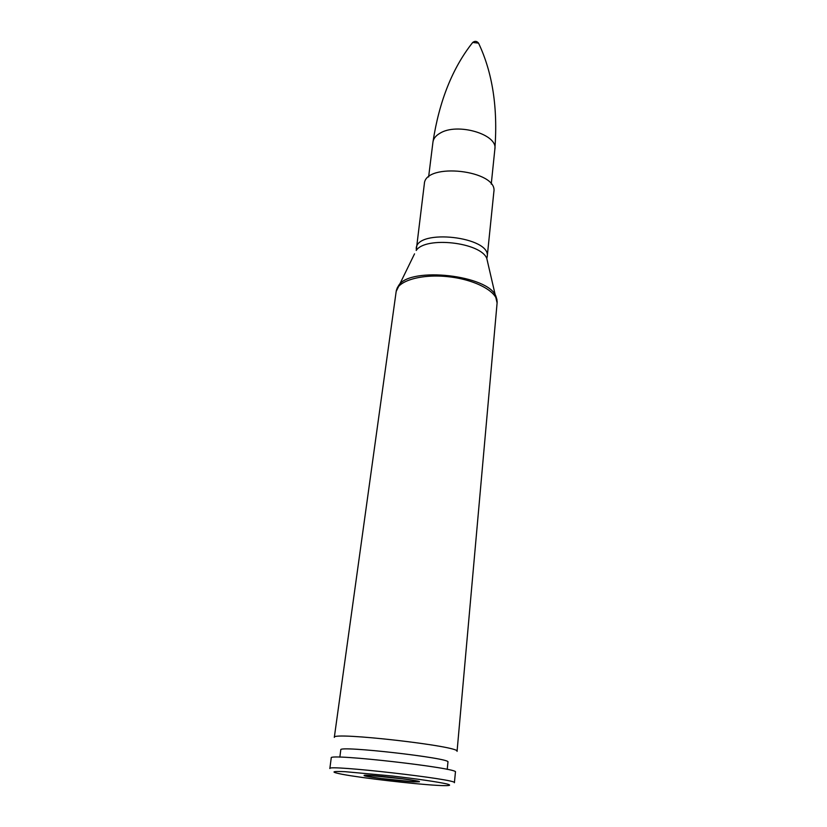 <?xml version="1.0" encoding="UTF-8"?>
<svg xmlns="http://www.w3.org/2000/svg" width="827" height="827" viewBox="0 0 827 827"><rect width="100%" height="100%" fill="white"/><g stroke="black" fill="none" stroke-linecap="round" stroke-linejoin="round"><path stroke-width="1.24" d="M457.062 751.371C461.59 746.347 331.038 731.471 334.315 737.384L396.174 291.466C397.373 280.767 421.698 273.613 448.968 276.797C476.249 279.826 498.34 292.272 497.099 302.961L457.062 751.371M416.219 248.555C416.591 228.252 491.434 236.78 487.217 256.649L493.853 191.843C498.195 170.217 424.975 161.875 424.334 183.925L416.229 250.457C425.523 236.046 480.973 242.363 486.793 258.489L487.682 262.19M447.231 769.389L447.955 762.039C451.924 758.235 337.778 745.23 340.796 749.831L339.845 757.16M455.439 772.046C460.153 768.211 327.523 753.097 331.245 757.894L329.849 768.531C326.024 764.355 459.078 779.52 454.405 782.714L455.439 772.046M437.059 785.35L441.091 785.557C449.888 785.867 451.873 785.34 447.045 783.996C438.765 782.053 416.787 778.827 392.091 775.984L345.117 771.684C331.338 771.095 330.366 771.963 342.192 774.289C361.926 778.031 413.355 784.027 437.059 785.35M413.552 781.887L419.444 781.794C421.212 780.419 362.722 773.752 364.128 775.499C363.001 776.512 398.924 781.133 413.552 781.887M478.544 43.128C476.807 41.04 474.874 40.812 472.713 42.456L478.544 43.128C492.53 72.549 497.968 107.872 494.866 149.108L491.248 184.111M478.564 43.159L478.874 43.872M472.217 43.107L472.693 42.477M496.965 299.694L495.869 296.149C488.312 275.226 410.978 266.418 398.903 285.108L397.043 288.313M414.534 253.848L396.174 291.466M472.713 42.456C452.462 67.99 439.209 101.183 432.955 142.048C433.431 138.626 435.736 135.711 439.871 133.302C457.062 122.303 498.081 134.346 494.866 149.108M411.908 781.639L381.464 778.517C367.467 776.625 362.226 775.209 371.178 775.633L402.48 778.827C416.891 780.802 421.16 782.125 411.908 781.639M487.217 256.649L486.793 258.489L497.099 302.961M432.955 142.048L428.613 176.978M365.999 775.271L366.723 775.581"/></g></svg>
